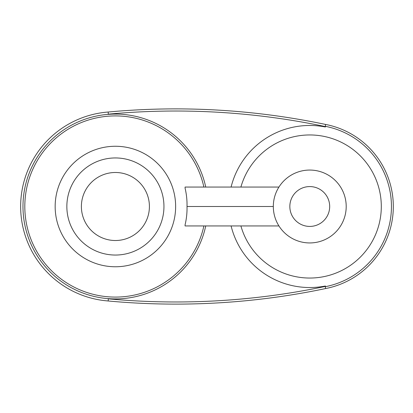 <?xml version="1.0" encoding="UTF-8"?>
<svg xmlns="http://www.w3.org/2000/svg" width="413" height="413" viewBox="0 0 413 413"><rect width="100%" height="100%" fill="white"/><g stroke="black" fill="none" stroke-linecap="round" stroke-linejoin="round"><path stroke-width="0.62" d="M231.094 225.937A81.031 81.031 0 0 0 325.408 286.008L325.408 286.668A81.681 81.681 0 0 0 325.408 126.332M325.408 124.406A728.847 728.847 0 0 0 108.237 112.021A94.753 94.753 0 0 0 20.65 206.5A94.753 94.753 0 0 0 108.237 300.979A728.847 728.847 0 0 0 325.408 288.594A83.576 83.576 0 0 0 325.408 124.406L325.408 126.992A81.031 81.031 0 0 0 231.094 187.063M108.237 300.979L108.237 298.63A92.409 92.409 0 0 0 205.741 225.937M205.741 187.063A92.409 92.409 0 0 0 108.237 114.37L108.237 112.021M278.935 225.937L185.076 225.937L185.076 224.863C186.516 218.828 187.166 212.705 187.022 206.5C187.161 200.295 186.516 194.172 185.076 188.137L185.076 187.063L278.935 187.063M309.76 242.942A36.442 36.442 0 0 0 341.319 188.276A36.442 36.442 0 0 0 278.202 188.276A36.442 36.442 0 0 0 309.76 242.942M309.76 186.578A19.922 19.922 0 0 1 329.682 206.5A19.922 19.922 0 0 1 309.76 226.422A19.922 19.922 0 0 1 289.838 206.5A19.922 19.922 0 0 1 309.76 186.578M187.022 206.5L273.318 206.5M115.403 172.489A34.011 34.011 0 0 1 144.855 223.505A34.011 34.011 0 0 1 85.945 223.505A34.011 34.011 0 0 1 115.403 172.489M108.237 298.831A726.71 726.71 0 0 0 325.408 286.41L325.408 286.008M325.408 286.41L325.408 288.594M325.408 126.59A726.71 726.71 0 0 0 108.237 114.169M240.903 225.937A71.547 71.547 0 0 0 351.055 264.924A71.547 71.547 0 0 0 351.055 148.076A71.547 71.547 0 0 0 240.903 187.063M108.237 298.645A92.424 92.424 0 0 1 22.978 206.5A92.424 92.424 0 0 1 108.237 114.355M203.883 225.937A90.592 90.592 0 0 1 61.821 279.544A90.592 90.592 0 0 1 65.977 130.58A90.592 90.592 0 0 1 203.883 187.063M115.403 157.947A48.553 48.553 0 0 1 157.446 230.774A48.553 48.553 0 0 1 73.354 230.774A48.553 48.553 0 0 1 115.403 157.947M173.424 222.684A60.236 60.236 0 0 1 55.409 201.043A60.236 60.236 0 0 1 115.403 146.264A60.236 60.236 0 0 1 173.424 222.684"/></g></svg>
